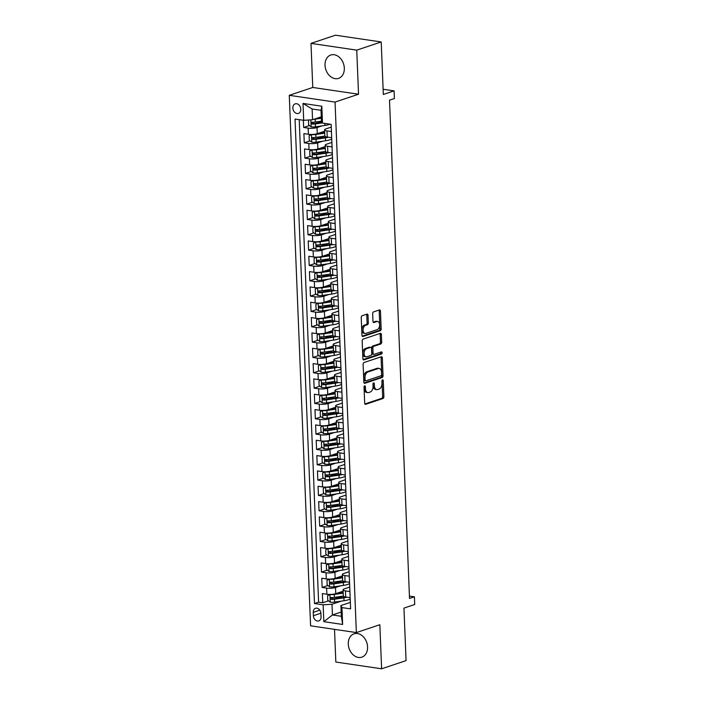<?xml version="1.0" encoding="UTF-8"?>
<svg xmlns="http://www.w3.org/2000/svg" width="704" height="704" viewBox="0 0 704 704"><rect width="100%" height="100%" fill="white"/><g stroke="black" fill="none" stroke-linecap="round" stroke-linejoin="round"><path stroke-width="1.06" d="M364.663 385.845A1.082 0.66 98.4 0 0 364.038 387.121L364.681 403.11A1.549 0.942 98.4 0 0 365.411 404.325A1.549 0.942 98.4 0 0 365.702 404.298L382.985 398.508A1.549 0.942 98.4 0 0 383.882 396.686L383.24 380.697A1.082 0.66 98.4 0 0 381.894 381.146L381.982 383.214A4.954 3.027 98.4 0 1 379.104 389.057L377.661 389.541A4.954 3.027 98.4 0 1 376.746 389.629A4.954 3.027 98.4 0 1 374.396 385.757L374.308 383.68A1.082 0.66 98.4 0 0 372.97 384.138L373.05 386.206A4.954 3.027 98.4 0 1 370.172 392.049L368.729 392.533A4.954 3.027 98.4 0 1 367.814 392.621A4.954 3.027 98.4 0 1 365.464 388.74L365.385 386.672A1.082 0.66 98.4 0 0 364.663 385.845M325.028 65.27A12.311 9.319 -108.5 0 0 338.58 78.373A12.311 9.319 -108.5 0 0 344.326 68.121A12.311 9.319 -108.5 0 0 330.766 55.018A12.311 9.319 -108.5 0 0 325.028 65.27M348.278 644.063A12.311 9.319 -108.5 0 0 361.83 657.166A12.311 9.319 -108.5 0 0 367.576 646.914A12.311 9.319 -108.5 0 0 354.015 633.811A12.311 9.319 -108.5 0 0 348.278 644.063M292.864 108.046A5.051 3.819 -108.5 0 0 298.426 113.423A5.051 3.819 -108.5 0 0 300.784 109.217A5.051 3.819 -108.5 0 0 295.222 103.84A5.051 3.819 -108.5 0 0 292.864 108.046M368.016 315.286A1.549 0.942 98.4 0 0 367.277 314.081A1.549 0.942 98.4 0 0 366.995 314.107L362.138 315.726A1.549 0.942 98.4 0 0 361.24 317.557L361.953 335.315A1.549 0.942 98.4 0 0 362.692 336.53A1.549 0.942 98.4 0 0 362.974 336.494L380.257 330.713A1.549 0.942 98.4 0 0 381.163 328.882L380.45 311.124A1.549 0.942 98.4 0 0 379.711 309.918A1.549 0.942 98.4 0 0 379.43 309.945L373.569 311.907A1.549 0.942 98.4 0 0 372.671 313.729L372.97 321.332A1.549 0.942 98.4 0 0 373.71 322.546A1.549 0.942 98.4 0 0 373.991 322.511L376.895 321.543A4.145 2.526 98.4 0 1 377.67 321.473A4.145 2.526 98.4 0 1 379.623 325.318A4.145 2.526 98.4 0 1 377.221 329.595L365.842 333.406A4.145 2.526 98.4 0 1 365.077 333.476A4.145 2.526 98.4 0 1 363.114 329.622A4.145 2.526 98.4 0 1 365.517 325.354L367.418 324.72A1.549 0.942 98.4 0 0 368.315 322.89L368.016 315.286L366.775 315.11A1.549 0.942 98.4 0 0 366.538 314.257M334.523 629.358L335.834 662.042L381.612 668.8L406.067 660.616L403.955 608.098L414.718 604.498L414.41 596.834L409.517 598.47L389.506 100.17L394.398 98.534L394.09 90.869L383.117 89.25M356.761 50.142L310.992 43.384L312.761 87.463L358.53 94.222L356.761 50.142L381.216 41.958L383.328 94.468L394.09 90.869M358.53 94.222L335.051 102.08L356.365 632.579L310.587 625.821L289.282 95.322L335.051 102.08M381.612 668.8L379.843 624.721L356.365 632.579M364.021 362.534A1.549 0.942 98.4 0 0 363.123 364.364L363.836 382.122A1.549 0.942 98.4 0 0 364.566 383.328A1.549 0.942 98.4 0 0 364.857 383.302L382.14 377.52A1.549 0.942 98.4 0 0 383.038 375.69L382.325 357.931A1.549 0.942 98.4 0 0 381.594 356.726A1.549 0.942 98.4 0 0 381.304 356.752L364.021 362.534M362.894 358.714L362.182 340.956A1.549 0.942 98.4 0 1 363.079 339.134L380.362 333.344A1.549 0.942 98.4 0 1 380.653 333.318A1.549 0.942 98.4 0 1 381.383 334.532L381.691 342.126A1.549 0.942 98.4 0 1 380.794 343.957L373.78 346.306A1.549 0.942 98.4 0 0 372.882 348.128L373.085 353.17A1.549 0.942 98.4 0 0 373.815 354.385A1.549 0.942 98.4 0 0 374.106 354.358L381.401 351.912A1.082 0.66 98.4 0 1 381.489 354.015L363.915 359.902A1.549 0.942 98.4 0 1 363.625 359.929A1.549 0.942 98.4 0 1 362.894 358.714M310.992 43.384L335.447 35.2L381.216 41.958M303.362 120.261L303.653 127.468L309.417 125.541M321.658 121.44L316.254 123.253M322.142 125.849L317.029 127.556A6.31 1.478 177.7 0 1 308.167 128.137L308.414 134.27L303.899 133.602L304.269 142.806L310.033 140.87M323.91 136.233L316.87 138.582M322.749 141.178L317.645 142.886A6.31 1.478 177.7 0 1 308.783 143.466L309.03 149.6L304.515 148.94L304.885 158.136L310.649 156.209M324.526 151.562L317.486 153.921M323.365 156.517L318.261 158.224A6.31 1.478 177.7 0 1 309.399 158.805L309.646 164.938L305.131 164.27L305.501 173.466L311.265 171.538M325.142 166.892L318.102 169.25M323.981 171.846L318.877 173.554A6.31 1.478 177.7 0 1 310.015 174.134L310.262 180.268L305.747 179.599L306.117 188.804L311.881 186.868M325.758 182.222L318.718 184.58M324.597 187.176L319.493 188.883A6.31 1.478 177.7 0 1 310.631 189.464L310.878 195.598L306.363 194.929L306.733 204.134L312.497 202.206M326.374 197.56L319.334 199.918M325.213 202.506L320.109 204.222A6.31 1.478 177.7 0 1 311.247 204.802L311.494 210.927L306.979 210.267L307.349 219.463L313.113 217.536M326.99 212.89L319.942 215.248M325.829 217.844L320.725 219.551A6.31 1.478 177.7 0 1 311.863 220.132L312.11 226.266L307.595 225.597L307.965 234.793L313.729 232.866M327.606 228.219L320.558 230.578M326.445 233.174L321.341 234.881A6.31 1.478 177.7 0 1 312.479 235.462L312.726 241.595L308.211 240.926L308.581 250.131L314.345 248.195M328.222 243.558L321.174 245.916M327.061 248.503L321.957 250.219A6.31 1.478 177.7 0 1 313.095 250.791L313.342 256.925L308.827 256.265L309.197 265.461L314.961 263.534M328.838 258.887L321.79 261.246M327.677 263.842L322.573 265.549A6.31 1.478 177.7 0 1 313.711 266.13L313.958 272.263L309.443 271.594L309.813 280.79L315.577 278.863M329.454 274.217L322.406 276.575M328.293 279.171L323.189 280.878A6.31 1.478 177.7 0 1 314.327 281.459L314.574 287.593L310.059 286.924L310.429 296.129L316.193 294.193M330.07 289.555L323.022 291.905M328.909 294.501L323.805 296.217A6.31 1.478 177.7 0 1 314.943 296.789L315.19 302.922L310.675 302.262L311.045 311.458L316.809 309.531M330.686 304.885L323.638 307.243M329.525 309.839L324.421 311.546A6.31 1.478 177.7 0 1 315.559 312.127L315.806 318.261L311.291 317.592L311.661 326.788L317.425 324.861M331.302 320.214L324.254 322.573M330.141 325.169L325.037 326.876A6.31 1.478 177.7 0 1 316.175 327.457L316.422 333.59L311.907 332.922L312.277 342.126L318.041 340.19M331.918 335.553L324.87 337.902M330.757 340.498L325.653 342.206A6.31 1.478 177.7 0 1 316.791 342.786L317.038 348.92L312.523 348.26L312.893 357.456L318.657 355.529M332.534 350.882L325.486 353.241M331.373 355.837L326.269 357.544A6.31 1.478 177.7 0 1 317.407 358.125L317.654 364.258L313.139 363.59L313.509 372.786L319.273 370.858M333.15 366.212L326.102 368.57M331.989 371.166L326.885 372.874A6.31 1.478 177.7 0 1 318.023 373.454L318.27 379.588L313.755 378.919L314.125 388.124L319.889 386.188M333.766 381.542L326.718 383.9M332.605 386.496L327.501 388.203A6.31 1.478 177.7 0 1 318.639 388.784L318.886 394.918L314.371 394.249L314.732 403.454L320.505 401.526M334.382 396.88L327.334 399.238M333.221 401.826L328.117 403.542A6.31 1.478 177.7 0 1 319.255 404.122L319.502 410.247L314.978 409.587L315.348 418.783L321.121 416.856M334.998 412.21L327.95 414.568M333.837 417.164L328.733 418.871A6.31 1.478 177.7 0 1 319.871 419.452L320.118 425.586L315.594 424.917L315.964 434.113L321.737 432.186M335.606 427.539L328.566 429.898M334.453 432.494L329.349 434.201A6.31 1.478 177.7 0 1 320.487 434.782L320.734 440.915L316.21 440.246L316.58 449.451L322.353 447.515M336.222 442.878L329.182 445.236M335.069 447.823L329.965 449.539A6.31 1.478 177.7 0 1 321.103 450.111L321.35 456.245L316.826 455.585L317.196 464.781L322.969 462.854M336.838 458.207L329.798 460.566M335.685 463.162L330.581 464.869A6.31 1.478 177.7 0 1 321.719 465.45L321.966 471.583L317.442 470.914L317.812 480.11L323.585 478.183M337.454 473.537L330.414 475.895M336.301 478.491L331.197 480.198A6.31 1.478 177.7 0 1 322.335 480.779L322.582 486.913L318.058 486.244L318.428 495.449L324.201 493.513M338.07 488.875L331.03 491.225M336.917 493.821L331.813 495.537A6.31 1.478 177.7 0 1 322.942 496.109L323.189 502.242L318.674 501.582L319.044 510.778L324.817 508.851M338.686 504.205L331.646 506.563M337.533 509.159L332.42 510.866A6.31 1.478 177.7 0 1 323.558 511.447L323.805 517.581L319.29 516.912L319.66 526.108L325.433 524.181M339.302 519.534L332.262 521.893M338.149 524.489L333.036 526.196A6.31 1.478 177.7 0 1 324.174 526.777L324.421 532.91L319.906 532.242L320.276 541.446L326.049 539.51M339.918 534.873L332.878 537.222M338.765 539.818L333.652 541.526A6.31 1.478 177.7 0 1 324.79 542.106L325.037 548.24L320.522 547.58L320.892 556.776L326.656 554.849M340.534 550.202L333.494 552.561M339.381 555.157L334.268 556.864A6.31 1.478 177.7 0 1 325.406 557.445L325.653 563.578L321.138 562.91L321.508 572.106L327.272 570.178M341.15 565.532L334.11 567.89M339.997 570.486L334.884 572.194A6.31 1.478 177.7 0 1 326.022 572.774L326.269 578.908L321.754 578.239L322.124 587.444L326.638 588.104A6.31 1.478 -2.3 0 0 335.5 587.523L340.613 585.816M341.766 580.862L334.726 583.22M327.888 585.508L322.124 587.444M308.414 134.27A6.31 1.478 -2.3 0 0 317.275 133.69L324.632 131.226M309.03 149.6A6.31 1.478 -2.3 0 0 317.891 149.019L325.248 146.564M309.646 164.938A6.31 1.478 -2.3 0 0 318.507 164.358L325.864 161.894M310.262 180.268A6.31 1.478 -2.3 0 0 319.123 179.687L326.48 177.223M310.878 195.598A6.31 1.478 -2.3 0 0 319.739 195.017L327.096 192.562M311.494 210.927A6.31 1.478 -2.3 0 0 320.355 210.355L327.712 207.891M312.11 226.266A6.31 1.478 -2.3 0 0 320.971 225.685L328.328 223.221M312.726 241.595A6.31 1.478 -2.3 0 0 321.587 241.014L328.944 238.55M313.342 256.925A6.31 1.478 -2.3 0 0 322.203 256.353L329.56 253.889M313.958 272.263A6.31 1.478 -2.3 0 0 322.819 271.682L330.176 269.218M314.574 287.593A6.31 1.478 -2.3 0 0 323.435 287.012L330.792 284.548M315.19 302.922A6.31 1.478 -2.3 0 0 324.051 302.342L331.408 299.886M315.806 318.261A6.31 1.478 -2.3 0 0 324.667 317.68L332.024 315.216M316.422 333.59A6.31 1.478 -2.3 0 0 325.283 333.01L332.64 330.546M317.038 348.92A6.31 1.478 -2.3 0 0 325.899 348.339L333.256 345.884M317.654 364.258A6.31 1.478 -2.3 0 0 326.515 363.678L333.872 361.214M318.27 379.588A6.31 1.478 -2.3 0 0 327.131 379.007L334.488 376.543M318.886 394.918A6.31 1.478 -2.3 0 0 327.747 394.337L335.104 391.882M319.502 410.247A6.31 1.478 -2.3 0 0 328.363 409.675L335.72 407.211M320.118 425.586A6.31 1.478 -2.3 0 0 328.979 425.005L336.336 422.541M320.734 440.915A6.31 1.478 -2.3 0 0 329.595 440.334L336.952 437.87M321.35 456.245A6.31 1.478 -2.3 0 0 330.211 455.673L337.568 453.209M321.966 471.583A6.31 1.478 -2.3 0 0 330.827 471.002L338.175 468.538M322.582 486.913A6.31 1.478 -2.3 0 0 331.443 486.332L338.791 483.868M323.189 502.242A6.31 1.478 -2.3 0 0 332.05 501.662L339.407 499.206M323.805 517.581A6.31 1.478 -2.3 0 0 332.666 517L340.023 514.536M324.421 532.91A6.31 1.478 -2.3 0 0 333.282 532.33L340.639 529.866M325.037 548.24A6.31 1.478 -2.3 0 0 333.898 547.659L341.255 545.204M325.653 563.578A6.31 1.478 -2.3 0 0 334.514 562.998L341.871 560.534M326.269 578.908A6.31 1.478 -2.3 0 0 335.13 578.327L342.487 575.863M321.05 616.854L320.91 613.474A4.893 3.705 -108.5 0 0 315.524 608.274A4.893 3.705 -108.5 0 0 313.245 612.348L313.377 615.718A4.893 3.705 -108.5 0 0 318.771 620.919A4.893 3.705 -108.5 0 0 321.05 616.854M303.688 120.314L303.01 103.444L321.816 106.225L322.494 123.086L321.455 121.044L321.024 110.317L312.118 108.997L312.55 119.733L303.688 120.314L295.029 119.038L314.486 603.539L323.145 604.815L332.006 604.234L341.229 601.146M322.494 123.086L331.153 124.37L350.61 608.863L341.95 607.587L342.628 624.457L323.822 621.676L323.145 604.815M331.267 127.09L325.934 128.876A6.31 1.478 177.7 0 0 324.579 129.853L324.826 135.986A6.31 1.478 -2.3 0 0 327.219 137.042L331.69 137.702M331.883 142.419L326.55 144.206A6.31 1.478 177.7 0 0 325.195 145.191L325.442 151.325A6.31 1.478 -2.3 0 0 327.835 152.381L332.306 153.041M332.49 157.758L327.166 159.535A6.31 1.478 177.7 0 0 325.811 160.521L326.058 166.654A6.31 1.478 -2.3 0 0 328.451 167.71L332.922 168.37M333.106 173.087L327.782 174.865A6.31 1.478 177.7 0 0 326.427 175.85L326.674 181.984A6.31 1.478 -2.3 0 0 329.067 183.04L333.538 183.7M333.722 188.417L328.398 190.203A6.31 1.478 177.7 0 0 327.043 191.189L327.29 197.322A6.31 1.478 -2.3 0 0 329.683 198.378L334.154 199.038M334.338 203.755L329.014 205.533A6.31 1.478 177.7 0 0 327.659 206.518L327.906 212.652A6.31 1.478 -2.3 0 0 330.299 213.708L334.77 214.368M334.954 219.085L329.63 220.862A6.31 1.478 177.7 0 0 328.275 221.848L328.522 227.982A6.31 1.478 -2.3 0 0 330.915 229.038L335.386 229.698M335.57 234.414L330.246 236.201A6.31 1.478 177.7 0 0 328.891 237.186L329.138 243.311A6.31 1.478 -2.3 0 0 331.531 244.367L336.002 245.027M336.186 249.744L330.862 251.53A6.31 1.478 177.7 0 0 329.507 252.516L329.754 258.65A6.31 1.478 -2.3 0 0 332.147 259.706L336.618 260.366M336.802 265.082L331.478 266.86A6.31 1.478 177.7 0 0 330.123 267.846L330.361 273.979A6.31 1.478 -2.3 0 0 332.763 275.035L337.234 275.695M337.418 280.412L332.094 282.198A6.31 1.478 177.7 0 0 330.73 283.175L330.977 289.309A6.31 1.478 -2.3 0 0 333.379 290.365L337.85 291.025M338.034 295.742L332.71 297.528A6.31 1.478 177.7 0 0 331.346 298.514L331.593 304.647A6.31 1.478 -2.3 0 0 333.995 305.703L338.466 306.363M338.65 311.08L333.326 312.858A6.31 1.478 177.7 0 0 331.962 313.843L332.209 319.977A6.31 1.478 -2.3 0 0 334.611 321.033L339.082 321.693M339.266 326.41L333.942 328.196A6.31 1.478 177.7 0 0 332.578 329.173L332.825 335.306A6.31 1.478 -2.3 0 0 335.227 336.362L339.698 337.022M339.882 341.739L334.558 343.526A6.31 1.478 177.7 0 0 333.194 344.511L333.441 350.645A6.31 1.478 -2.3 0 0 335.843 351.701L340.314 352.361M340.498 357.078L335.174 358.855A6.31 1.478 177.7 0 0 333.81 359.841L334.057 365.974A6.31 1.478 -2.3 0 0 336.459 367.03L340.93 367.69M341.114 372.407L335.79 374.185A6.31 1.478 177.7 0 0 334.426 375.17L334.673 381.304A6.31 1.478 -2.3 0 0 337.075 382.36L341.546 383.02M341.73 387.737L336.406 389.523A6.31 1.478 177.7 0 0 335.042 390.509L335.289 396.642A6.31 1.478 -2.3 0 0 337.691 397.698L342.162 398.358M342.346 403.075L337.022 404.853A6.31 1.478 177.7 0 0 335.658 405.838L335.905 411.972A6.31 1.478 -2.3 0 0 338.307 413.028L342.778 413.688M342.962 418.405L337.638 420.182A6.31 1.478 177.7 0 0 336.274 421.168L336.521 427.302A6.31 1.478 -2.3 0 0 338.914 428.358L343.394 429.018M343.578 433.734L338.254 435.521A6.31 1.478 177.7 0 0 336.89 436.506L337.137 442.631A6.31 1.478 -2.3 0 0 339.53 443.687L344.01 444.347M344.194 449.064L338.87 450.85A6.31 1.478 177.7 0 0 337.506 451.836L337.753 457.97A6.31 1.478 -2.3 0 0 340.146 459.026L344.626 459.686M344.81 464.402L339.486 466.18A6.31 1.478 177.7 0 0 338.122 467.166L338.369 473.299A6.31 1.478 -2.3 0 0 340.762 474.355L345.242 475.015M345.426 479.732L340.102 481.518A6.31 1.478 177.7 0 0 338.738 482.495L338.985 488.629A6.31 1.478 -2.3 0 0 341.378 489.685L345.849 490.345M346.042 495.062L340.718 496.848A6.31 1.478 177.7 0 0 339.354 497.834L339.601 503.967A6.31 1.478 -2.3 0 0 341.994 505.023L346.465 505.683M346.658 510.4L341.334 512.178A6.31 1.478 177.7 0 0 339.97 513.163L340.217 519.297A6.31 1.478 -2.3 0 0 342.61 520.353L347.081 521.013M347.274 525.73L341.95 527.516A6.31 1.478 177.7 0 0 340.586 528.493L340.833 534.626A6.31 1.478 -2.3 0 0 343.226 535.682L347.697 536.342M347.89 541.059L342.566 542.846A6.31 1.478 177.7 0 0 341.202 543.831L341.449 549.965A6.31 1.478 -2.3 0 0 343.842 551.021L348.313 551.681M348.506 556.398L343.182 558.175A6.31 1.478 177.7 0 0 341.818 559.161L342.065 565.294A6.31 1.478 -2.3 0 0 344.458 566.35L348.929 567.01M349.122 571.727L343.798 573.505A6.31 1.478 177.7 0 0 342.434 574.49L342.681 580.624A6.31 1.478 -2.3 0 0 345.074 581.68L349.545 582.34M299.218 119.654L318.595 602.158L322.74 602.774L322.37 593.569L326.885 594.238A6.31 1.478 -2.3 0 0 335.746 593.657L343.103 591.202M349.738 587.057L344.414 588.843A6.31 1.478 -2.3 0 0 343.05 589.829A6.31 1.478 -2.3 0 0 345.444 590.885L349.914 591.545M343.05 589.829L343.297 595.962A6.31 1.478 -2.3 0 0 345.69 597.018L350.161 597.678M331.443 131.569L326.973 130.909A6.31 1.478 177.7 0 1 324.579 129.853M332.059 146.907L327.589 146.247A6.31 1.478 177.7 0 1 325.195 145.191M332.675 162.237L328.205 161.577A6.31 1.478 177.7 0 1 325.811 160.521M333.291 177.566L328.821 176.906A6.31 1.478 177.7 0 1 326.427 175.85M333.907 192.905L329.437 192.245A6.31 1.478 177.7 0 1 327.043 191.189M334.523 208.234L330.053 207.574A6.31 1.478 177.7 0 1 327.659 206.518M335.139 223.564L330.669 222.904A6.31 1.478 177.7 0 1 328.275 221.848M335.755 238.902L331.285 238.242A6.31 1.478 177.7 0 1 328.891 237.186M336.371 254.232L331.901 253.572A6.31 1.478 177.7 0 1 329.507 252.516M336.987 269.562L332.517 268.902A6.31 1.478 177.7 0 1 330.123 267.846M337.603 284.891L333.133 284.231A6.31 1.478 177.7 0 1 330.73 283.175M338.219 300.23L333.749 299.57A6.31 1.478 177.7 0 1 331.346 298.514M338.835 315.559L334.365 314.899A6.31 1.478 177.7 0 1 331.962 313.843M339.451 330.889L334.981 330.229A6.31 1.478 177.7 0 1 332.578 329.173M340.067 346.227L335.597 345.567A6.31 1.478 177.7 0 1 333.194 344.511M340.683 361.557L336.213 360.897A6.31 1.478 177.7 0 1 333.81 359.841M341.299 376.886L336.829 376.226A6.31 1.478 177.7 0 1 334.426 375.17M341.915 392.225L337.445 391.565A6.31 1.478 177.7 0 1 335.042 390.509M342.531 407.554L338.061 406.894A6.31 1.478 177.7 0 1 335.658 405.838M343.147 422.884L338.668 422.224A6.31 1.478 177.7 0 1 336.274 421.168M343.763 438.222L339.284 437.562A6.31 1.478 177.7 0 1 336.89 436.506M344.379 453.552L339.9 452.892A6.31 1.478 177.7 0 1 337.506 451.836M344.995 468.882L340.516 468.222A6.31 1.478 177.7 0 1 338.122 467.166M345.611 484.211L341.132 483.551A6.31 1.478 177.7 0 1 338.738 482.495M346.218 499.55L341.748 498.89A6.31 1.478 177.7 0 1 339.354 497.834M346.834 514.879L342.364 514.219A6.31 1.478 177.7 0 1 339.97 513.163M347.45 530.209L342.98 529.549A6.31 1.478 177.7 0 1 340.586 528.493M348.066 545.547L343.596 544.887A6.31 1.478 177.7 0 1 341.202 543.831M348.682 560.877L344.212 560.217A6.31 1.478 177.7 0 1 341.818 559.161M349.298 576.206L344.828 575.546A6.31 1.478 177.7 0 1 342.434 574.49M326.022 572.774L321.508 572.106M325.406 557.445L320.892 556.776M324.79 542.106L320.276 541.446M324.174 526.777L319.66 526.108M323.558 511.447L319.044 510.778M322.942 496.109L318.428 495.449M322.335 480.779L317.812 480.11M321.719 465.45L317.196 464.781M321.103 450.111L316.58 449.451M320.487 434.782L315.964 434.113M319.871 419.452L315.348 418.783M319.255 404.122L314.732 403.454M318.639 388.784L314.125 388.124M318.023 373.454L313.509 372.786M317.407 358.125L312.893 357.456M316.791 342.786L312.277 342.126M316.175 327.457L311.661 326.788M315.559 312.127L311.045 311.458M314.943 296.789L310.429 296.129M314.327 281.459L309.813 280.79M313.711 266.13L309.197 265.461M313.095 250.791L308.581 250.131M312.479 235.462L307.965 234.793M311.863 220.132L307.349 219.463M311.247 204.802L306.733 204.134M310.631 189.464L306.117 188.804M310.015 174.134L305.501 173.466M309.399 158.805L304.885 158.136M308.783 143.466L304.269 142.806M308.167 128.137L303.653 127.468M312.55 119.733L321.288 116.811M332.006 604.234L332.438 614.97L341.352 616.282L340.921 605.546L341.95 607.587M341.176 612.04L332.438 614.97L323.822 621.676M350.354 602.395L340.921 605.546M312.761 87.463L289.282 95.322M414.41 596.834L409.429 596.094M342.382 596.2L335.342 598.558M328.504 600.846L322.74 602.774M318.595 602.158L314.486 603.539M341.352 616.282L342.628 624.457M303.01 103.444L312.118 108.997M321.816 106.225L321.024 110.317M364.144 386.452A1.082 0.66 98.4 0 1 364.144 386.487L364.223 388.564A4.954 3.027 98.4 0 0 366.573 392.436L367.814 392.621M376.746 389.629L375.505 389.444A4.954 3.027 98.4 0 1 373.155 385.572L373.076 383.504A1.082 0.66 98.4 0 0 373.076 383.469M364.91 403.964L381.744 398.332A1.549 0.942 98.4 0 0 382.642 396.502L382.008 380.512A1.082 0.66 98.4 0 0 381.999 380.477M364.074 382.967L380.899 377.335A1.549 0.942 98.4 0 0 381.806 375.505L381.093 357.746A1.549 0.942 98.4 0 0 380.855 356.902M365.112 380.01A1.082 0.66 98.4 0 0 365.825 380.846L380.996 375.76A1.082 0.66 98.4 0 0 381.63 374.484L381.542 372.302A4.954 3.027 98.4 0 0 379.192 368.43A4.954 3.027 98.4 0 0 378.277 368.518L367.902 371.985A4.954 3.027 98.4 0 0 365.024 377.828L365.112 380.01L363.88 379.834A1.082 0.66 98.4 0 0 364.593 380.662M379.192 368.43L377.951 368.245A4.954 3.027 98.4 0 0 377.036 368.333L378.277 368.518M363.88 379.834L363.792 377.652A4.954 3.027 98.4 0 1 366.67 371.809L377.036 368.333M373.815 354.385L372.583 354.2A1.549 0.942 98.4 0 1 371.844 352.986L371.642 347.943A1.549 0.942 98.4 0 1 372.548 346.122L379.553 343.772A1.549 0.942 98.4 0 0 380.45 341.95L380.151 334.347A1.549 0.942 98.4 0 0 379.914 333.494M363.132 359.568L380.248 353.839A1.082 0.66 98.4 0 0 380.794 352.114M366.511 348.735A4.145 2.526 98.4 0 0 364.109 353.012A4.145 2.526 98.4 0 0 366.062 356.866A4.145 2.526 98.4 0 0 366.828 356.787L370.841 355.45A1.549 0.942 98.4 0 0 371.738 353.619L371.536 348.577A1.549 0.942 98.4 0 0 370.806 347.371A1.549 0.942 98.4 0 0 370.515 347.398L366.511 348.735L365.27 348.559A4.145 2.526 98.4 0 0 362.868 352.827A4.145 2.526 98.4 0 0 364.83 356.682L366.062 356.866M369.838 347.292A1.549 0.942 98.4 0 0 369.565 347.186A1.549 0.942 98.4 0 0 369.283 347.213L370.515 347.398M365.27 348.559L369.283 347.213M365.077 333.476L363.836 333.291A4.145 2.526 98.4 0 1 361.882 329.446A4.145 2.526 98.4 0 1 364.285 325.169L366.177 324.535A1.549 0.942 98.4 0 0 367.083 322.705L366.775 315.11M377.67 321.473L376.429 321.288A4.145 2.526 98.4 0 0 375.663 321.358L376.895 321.543M373.208 322.186L375.663 321.358M362.19 336.16L379.025 330.528A1.549 0.942 98.4 0 0 379.922 328.706L379.21 310.948A1.549 0.942 98.4 0 0 378.972 310.094M330.255 594.422L327.58 595.681L327.765 600.283L330.299 602.184A4.18 0.977 -2.3 0 0 334.594 602.122L344.036 600.732A12.074 2.825 -2.3 0 0 350.214 598.946M329.991 594.519A4.18 0.977 -2.3 0 0 334.286 594.458L343.182 593.146M335.421 593.762L342.866 592.662A10.023 2.35 -2.3 0 0 343.165 592.618M343.314 596.059L334.4 597.37A4.18 0.977 177.7 0 1 331.153 597.529C330.062 598.048 330.088 598.664 331.232 599.368A4.18 0.977 -2.3 0 0 334.479 599.21L343.922 597.819A12.074 2.825 -2.3 0 0 347.037 597.212M345.409 596.966A10.023 2.35 177.7 0 1 343.059 597.423L333.608 598.814A2.13 0.502 177.7 0 1 332.64 598.893L331.619 597.995M329.639 579.093L326.964 580.351L327.149 584.954L329.683 586.846A4.18 0.977 -2.3 0 0 333.978 586.793L343.42 585.402A12.074 2.825 -2.3 0 0 349.598 583.616M329.375 579.181A4.18 0.977 -2.3 0 0 333.67 579.128L342.566 577.817M334.805 578.433L342.25 577.333A10.023 2.35 -2.3 0 0 342.549 577.289M342.698 580.73L333.784 582.041A4.18 0.977 177.7 0 1 330.537 582.19C329.446 582.718 329.472 583.334 330.616 584.03A4.18 0.977 -2.3 0 0 333.863 583.88L343.306 582.49A12.074 2.825 -2.3 0 0 346.421 581.882M344.793 581.636A10.023 2.35 177.7 0 1 342.443 582.085L332.992 583.475A2.13 0.502 177.7 0 1 332.024 583.563L331.003 582.666M329.023 563.763L326.348 565.022L326.533 569.615L329.067 571.516A4.18 0.977 -2.3 0 0 333.362 571.463L342.804 570.073A12.074 2.825 -2.3 0 0 348.982 568.278M328.759 563.851A4.18 0.977 -2.3 0 0 333.054 563.798L341.95 562.487M334.189 563.094L341.634 562.003A10.023 2.35 -2.3 0 0 341.933 561.959M342.082 565.4L333.168 566.711A4.18 0.977 177.7 0 1 329.921 566.861C328.838 567.389 328.856 567.996 330 568.7A4.18 0.977 -2.3 0 0 333.247 568.55L342.69 567.16A12.074 2.825 -2.3 0 0 345.805 566.544M344.177 566.306A10.023 2.35 177.7 0 1 341.827 566.755L332.376 568.146A2.13 0.502 177.7 0 1 331.408 568.225L330.387 567.336M328.407 548.425L325.732 549.683L325.917 554.286L328.451 556.186A4.18 0.977 -2.3 0 0 332.746 556.134L342.188 554.734A12.074 2.825 -2.3 0 0 348.366 552.948M328.143 548.522A4.18 0.977 -2.3 0 0 332.438 548.46L341.334 547.149M333.573 547.765L341.018 546.674A10.023 2.35 -2.3 0 0 341.317 546.621M341.466 550.062L332.552 551.373A4.18 0.977 177.7 0 1 329.305 551.531C328.222 552.05 328.24 552.666 329.384 553.37A4.18 0.977 -2.3 0 0 332.631 553.221L342.074 551.822A12.074 2.825 -2.3 0 0 345.189 551.214M343.561 550.977A10.023 2.35 177.7 0 1 341.211 551.426L331.76 552.816A2.13 0.502 177.7 0 1 330.792 552.895L329.771 551.998M327.791 533.095L325.116 534.354L325.301 538.956L327.835 540.848A4.18 0.977 -2.3 0 0 332.13 540.795L341.572 539.405A12.074 2.825 -2.3 0 0 347.75 537.618M327.527 533.183A4.18 0.977 -2.3 0 0 331.822 533.13L340.718 531.819M332.957 532.435L340.402 531.335A10.023 2.35 -2.3 0 0 340.701 531.291M340.85 534.732L331.936 536.043A4.18 0.977 177.7 0 1 328.689 536.193C327.606 536.721 327.624 537.337 328.768 538.032A4.18 0.977 -2.3 0 0 332.015 537.882L341.458 536.492A12.074 2.825 -2.3 0 0 344.573 535.885M342.945 535.638A10.023 2.35 177.7 0 1 340.595 536.087L331.144 537.478A2.13 0.502 177.7 0 1 330.176 537.566L329.155 536.668M327.184 517.766L324.5 519.024L324.685 523.618L327.219 525.518A4.18 0.977 -2.3 0 0 331.514 525.466L340.956 524.075A12.074 2.825 -2.3 0 0 347.134 522.28M326.911 517.854A4.18 0.977 -2.3 0 0 331.206 517.801L340.102 516.49M332.341 517.097L339.786 516.006A10.023 2.35 -2.3 0 0 340.085 515.962M340.234 519.402L331.32 520.714A4.18 0.977 177.7 0 1 328.073 520.863C326.99 521.391 327.008 521.998 328.152 522.702A4.18 0.977 -2.3 0 0 331.399 522.553L340.842 521.162A12.074 2.825 -2.3 0 0 343.957 520.555M342.338 520.309A10.023 2.35 177.7 0 1 339.979 520.758L330.528 522.148A2.13 0.502 177.7 0 1 329.56 522.236L328.539 521.338M326.568 502.427L323.884 503.686L324.069 508.288L326.603 510.189A4.18 0.977 -2.3 0 0 330.898 510.136L340.34 508.746A12.074 2.825 -2.3 0 0 346.518 506.95M326.295 502.524A4.18 0.977 -2.3 0 0 330.59 502.462L339.486 501.16M331.725 501.767L339.17 500.676A10.023 2.35 -2.3 0 0 339.469 500.623M339.618 504.064L330.704 505.384A4.18 0.977 177.7 0 1 327.457 505.534C326.374 506.053 326.392 506.669 327.536 507.373A4.18 0.977 -2.3 0 0 330.783 507.223L340.226 505.833A12.074 2.825 -2.3 0 0 343.341 505.217M341.722 504.979A10.023 2.35 177.7 0 1 339.363 505.428L329.912 506.818A2.13 0.502 177.7 0 1 328.944 506.898L327.923 506M325.952 487.098L323.268 488.356L323.453 492.958L325.987 494.859A4.18 0.977 -2.3 0 0 330.282 494.798L339.724 493.407A12.074 2.825 -2.3 0 0 345.902 491.621M325.679 487.186A4.18 0.977 -2.3 0 0 329.974 487.133L338.87 485.822M331.109 486.438L338.554 485.338A10.023 2.35 -2.3 0 0 338.853 485.294M339.002 488.734L330.088 490.046A4.18 0.977 177.7 0 1 326.841 490.195C325.758 490.723 325.776 491.339 326.92 492.034A4.18 0.977 -2.3 0 0 330.167 491.885L339.61 490.494A12.074 2.825 -2.3 0 0 342.725 489.887M341.106 489.641A10.023 2.35 177.7 0 1 338.747 490.09L329.296 491.48A2.13 0.502 177.7 0 1 328.328 491.568L327.307 490.67M325.336 471.768L322.652 473.026L322.837 477.629L325.371 479.521A4.18 0.977 -2.3 0 0 329.666 479.468L339.108 478.078A12.074 2.825 -2.3 0 0 345.286 476.282M325.063 471.856A4.18 0.977 -2.3 0 0 329.358 471.803L338.254 470.492M330.493 471.108L337.938 470.008A10.023 2.35 -2.3 0 0 338.237 469.964M338.386 473.405L329.472 474.716A4.18 0.977 177.7 0 1 326.225 474.866C325.142 475.394 325.16 476.001 326.304 476.705A4.18 0.977 -2.3 0 0 329.551 476.555L338.994 475.165A12.074 2.825 -2.3 0 0 342.109 474.558M340.49 474.311A10.023 2.35 177.7 0 1 338.131 474.76L328.68 476.15A2.13 0.502 177.7 0 1 327.712 476.238L326.691 475.341M324.72 456.438L322.036 457.697L322.221 462.29L324.755 464.191A4.18 0.977 -2.3 0 0 329.05 464.138L338.492 462.748A12.074 2.825 -2.3 0 0 344.67 460.953M324.447 456.526A4.18 0.977 -2.3 0 0 328.742 456.474L337.638 455.162M329.877 455.77L337.322 454.678A10.023 2.35 -2.3 0 0 337.621 454.626M337.77 458.066L328.856 459.386A4.18 0.977 177.7 0 1 325.609 459.536C324.526 460.055 324.544 460.671 325.688 461.375A4.18 0.977 -2.3 0 0 328.935 461.226L338.378 459.835A12.074 2.825 -2.3 0 0 341.493 459.219M339.874 458.982A10.023 2.35 177.7 0 1 337.515 459.43L328.064 460.821A2.13 0.502 177.7 0 1 327.096 460.9L326.075 460.002M324.104 441.1L321.42 442.358L321.605 446.961L324.139 448.862A4.18 0.977 -2.3 0 0 328.434 448.8L337.876 447.41A12.074 2.825 -2.3 0 0 344.054 445.623M323.831 441.188A4.18 0.977 -2.3 0 0 328.126 441.135L337.022 439.824M329.261 440.44L336.706 439.34A10.023 2.35 -2.3 0 0 337.005 439.296M337.154 442.737L328.24 444.048A4.18 0.977 177.7 0 1 324.993 444.198C323.91 444.726 323.928 445.342 325.072 446.046A4.18 0.977 -2.3 0 0 328.319 445.887L337.762 444.497A12.074 2.825 -2.3 0 0 340.877 443.89M339.258 443.643A10.023 2.35 177.7 0 1 336.899 444.092L327.448 445.491A2.13 0.502 177.7 0 1 326.48 445.57L325.459 444.673M323.488 425.77L320.804 427.029L320.989 431.631L323.523 433.523A4.18 0.977 -2.3 0 0 327.818 433.47L337.26 432.08A12.074 2.825 -2.3 0 0 343.438 430.294M323.215 425.858A4.18 0.977 -2.3 0 0 327.51 425.806L336.406 424.494M328.645 425.11L336.09 424.01A10.023 2.35 -2.3 0 0 336.389 423.966M336.538 427.407L327.624 428.718A4.18 0.977 177.7 0 1 324.377 428.868C323.294 429.396 323.321 430.012 324.456 430.707A4.18 0.977 -2.3 0 0 327.703 430.558L337.146 429.167A12.074 2.825 -2.3 0 0 340.261 428.56M338.642 428.314A10.023 2.35 177.7 0 1 336.283 428.762L326.832 430.153A2.13 0.502 177.7 0 1 325.864 430.241L324.843 429.343M322.872 410.441L320.188 411.699L320.373 416.293L322.907 418.194A4.18 0.977 -2.3 0 0 327.202 418.141L336.644 416.75A12.074 2.825 -2.3 0 0 342.822 414.955M322.599 410.529A4.18 0.977 -2.3 0 0 326.894 410.476L335.79 409.165M328.029 409.772L335.474 408.681A10.023 2.35 -2.3 0 0 335.773 408.637M335.931 412.069L327.008 413.389A4.18 0.977 177.7 0 1 323.761 413.538C322.678 414.066 322.705 414.674 323.84 415.378A4.18 0.977 -2.3 0 0 327.087 415.228L336.53 413.838A12.074 2.825 -2.3 0 0 339.645 413.222M338.026 412.984A10.023 2.35 177.7 0 1 335.667 413.433L326.216 414.823A2.13 0.502 177.7 0 1 325.248 414.902L324.227 414.014M322.256 395.102L319.572 396.361L319.757 400.963L322.291 402.864A4.18 0.977 -2.3 0 0 326.586 402.802L336.028 401.412A12.074 2.825 -2.3 0 0 342.206 399.626M321.983 395.199A4.18 0.977 -2.3 0 0 326.278 395.138L335.183 393.826M327.413 394.442L334.858 393.342A10.023 2.35 -2.3 0 0 335.157 393.298M335.315 396.739L326.392 398.05A4.18 0.977 177.7 0 1 323.145 398.209C322.062 398.728 322.089 399.344 323.224 400.048A4.18 0.977 -2.3 0 0 326.471 399.89L335.914 398.499A12.074 2.825 -2.3 0 0 339.029 397.892M337.41 397.646A10.023 2.35 177.7 0 1 335.051 398.103L325.6 399.494A2.13 0.502 177.7 0 1 324.632 399.573L323.611 398.675M321.64 379.773L318.956 381.031L319.141 385.634L321.675 387.526A4.18 0.977 -2.3 0 0 325.97 387.473L335.421 386.082A12.074 2.825 -2.3 0 0 341.59 384.296M321.367 379.861A4.18 0.977 -2.3 0 0 325.662 379.808L334.567 378.497M326.797 379.113L334.242 378.013A10.023 2.35 -2.3 0 0 334.541 377.969M334.699 381.41L325.776 382.721A4.18 0.977 177.7 0 1 322.529 382.87C321.446 383.398 321.473 384.014 322.608 384.71A4.18 0.977 -2.3 0 0 325.855 384.56L335.298 383.17A12.074 2.825 -2.3 0 0 338.413 382.562M336.794 382.316A10.023 2.35 177.7 0 1 334.435 382.765L324.984 384.155A2.13 0.502 177.7 0 1 324.016 384.243L322.995 383.346M321.024 364.443L318.34 365.702L318.525 370.295L321.059 372.196A4.18 0.977 -2.3 0 0 325.354 372.143L334.805 370.753A12.074 2.825 -2.3 0 0 340.974 368.958M320.751 364.531A4.18 0.977 -2.3 0 0 325.046 364.478L333.951 363.167M326.181 363.774L333.626 362.683A10.023 2.35 -2.3 0 0 333.925 362.639M334.083 366.08L325.16 367.391A4.18 0.977 177.7 0 1 321.922 367.541C320.83 368.069 320.857 368.676 321.992 369.38A4.18 0.977 -2.3 0 0 325.239 369.23L334.682 367.84A12.074 2.825 -2.3 0 0 337.797 367.224M336.178 366.986A10.023 2.35 177.7 0 1 333.819 367.435L324.368 368.826A2.13 0.502 177.7 0 1 323.4 368.905L322.379 368.016M320.408 349.105L317.724 350.363L317.909 354.966L320.443 356.866A4.18 0.977 -2.3 0 0 324.738 356.814L334.189 355.414A12.074 2.825 -2.3 0 0 340.358 353.628M320.135 349.202A4.18 0.977 -2.3 0 0 324.43 349.14L333.335 347.829M325.565 348.445L333.01 347.354A10.023 2.35 -2.3 0 0 333.309 347.301M333.467 350.742L324.544 352.053A4.18 0.977 177.7 0 1 321.306 352.211C320.214 352.73 320.241 353.346 321.376 354.05A4.18 0.977 -2.3 0 0 324.623 353.901L334.066 352.502A12.074 2.825 -2.3 0 0 337.181 351.894M335.562 351.657A10.023 2.35 177.7 0 1 333.203 352.106L323.752 353.496A2.13 0.502 177.7 0 1 322.784 353.575L321.763 352.678M319.792 333.775L317.108 335.034L317.293 339.636L319.827 341.528A4.18 0.977 -2.3 0 0 324.122 341.475L333.573 340.085A12.074 2.825 -2.3 0 0 339.75 338.298M319.519 333.863A4.18 0.977 -2.3 0 0 323.814 333.81L332.719 332.499M324.949 333.115L332.394 332.015A10.023 2.35 -2.3 0 0 332.693 331.971M332.851 335.412L323.928 336.723A4.18 0.977 177.7 0 1 320.69 336.873C319.598 337.401 319.625 338.017 320.76 338.712A4.18 0.977 -2.3 0 0 324.007 338.562L333.45 337.172A12.074 2.825 -2.3 0 0 336.565 336.565M334.946 336.318A10.023 2.35 177.7 0 1 332.587 336.767L323.145 338.158A2.13 0.502 177.7 0 1 322.168 338.246L321.147 337.348M319.176 318.446L316.492 319.704L316.677 324.298L319.211 326.198A4.18 0.977 -2.3 0 0 323.506 326.146L332.957 324.755A12.074 2.825 -2.3 0 0 339.134 322.96M318.903 318.534A4.18 0.977 -2.3 0 0 323.198 318.481L332.103 317.17M324.333 317.777L331.778 316.686A10.023 2.35 -2.3 0 0 332.077 316.642M332.235 320.082L323.321 321.394A4.18 0.977 177.7 0 1 320.074 321.543C318.982 322.071 319.009 322.678 320.144 323.382A4.18 0.977 -2.3 0 0 323.391 323.233L332.834 321.842A12.074 2.825 -2.3 0 0 335.949 321.235M334.33 320.989A10.023 2.35 177.7 0 1 331.971 321.438L322.529 322.828A2.13 0.502 177.7 0 1 321.552 322.916L320.531 322.018M318.56 303.107L315.876 304.366L316.061 308.968L318.595 310.869A4.18 0.977 -2.3 0 0 322.89 310.816L332.341 309.426A12.074 2.825 -2.3 0 0 338.518 307.63M318.287 303.204A4.18 0.977 -2.3 0 0 322.582 303.142L331.487 301.84M323.717 302.447L331.162 301.356A10.023 2.35 -2.3 0 0 331.461 301.303M331.619 304.744L322.705 306.064A4.18 0.977 177.7 0 1 319.458 306.214C318.366 306.733 318.393 307.349 319.528 308.053A4.18 0.977 -2.3 0 0 322.775 307.903L332.218 306.513A12.074 2.825 -2.3 0 0 335.333 305.897M333.714 305.659A10.023 2.35 177.7 0 1 331.355 306.108L321.913 307.498A2.13 0.502 177.7 0 1 320.936 307.578L319.915 306.68M317.944 287.778L315.26 289.036L315.445 293.638L317.979 295.539A4.18 0.977 -2.3 0 0 322.274 295.478L331.725 294.087A12.074 2.825 -2.3 0 0 337.902 292.301M317.671 287.866A4.18 0.977 -2.3 0 0 321.966 287.813L330.871 286.502M323.101 287.118L330.546 286.018A10.023 2.35 -2.3 0 0 330.845 285.974M331.003 289.414L322.089 290.726A4.18 0.977 177.7 0 1 318.842 290.875C317.75 291.403 317.777 292.019 318.912 292.714A4.18 0.977 -2.3 0 0 322.159 292.565L331.602 291.174A12.074 2.825 -2.3 0 0 334.717 290.567M333.098 290.321A10.023 2.35 177.7 0 1 330.739 290.77L321.297 292.16A2.13 0.502 177.7 0 1 320.32 292.248L319.299 291.35M317.328 272.448L314.644 273.706L314.829 278.309L317.363 280.201A4.18 0.977 -2.3 0 0 321.658 280.148L331.109 278.758A12.074 2.825 -2.3 0 0 337.286 276.962M317.055 272.536A4.18 0.977 -2.3 0 0 321.35 272.483L330.255 271.172M322.485 271.788L329.93 270.688A10.023 2.35 -2.3 0 0 330.229 270.644M330.387 274.085L321.473 275.396A4.18 0.977 177.7 0 1 318.226 275.546C317.134 276.074 317.161 276.681 318.296 277.385A4.18 0.977 -2.3 0 0 321.543 277.235L330.986 275.845A12.074 2.825 -2.3 0 0 334.101 275.238M332.482 274.991A10.023 2.35 177.7 0 1 330.123 275.44L320.681 276.83A2.13 0.502 177.7 0 1 319.704 276.918L318.683 276.021M316.712 257.118L314.028 258.377L314.213 262.97L316.747 264.871A4.18 0.977 -2.3 0 0 321.042 264.818L330.493 263.428A12.074 2.825 -2.3 0 0 336.67 261.633M316.439 257.206A4.18 0.977 -2.3 0 0 320.734 257.154L329.639 255.842M321.869 256.45L329.314 255.358A10.023 2.35 -2.3 0 0 329.613 255.306M329.771 258.746L320.857 260.066A4.18 0.977 177.7 0 1 317.61 260.216C316.518 260.735 316.545 261.351 317.68 262.055A4.18 0.977 -2.3 0 0 320.927 261.906L330.37 260.515A12.074 2.825 -2.3 0 0 333.485 259.899M331.866 259.662A10.023 2.35 177.7 0 1 329.507 260.11L320.065 261.501A2.13 0.502 177.7 0 1 319.088 261.58L318.067 260.682M316.096 241.78L313.412 243.038L313.597 247.641L316.131 249.542A4.18 0.977 -2.3 0 0 320.426 249.48L329.877 248.09A12.074 2.825 -2.3 0 0 336.054 246.303M315.823 241.868A4.18 0.977 -2.3 0 0 320.118 241.815L329.023 240.504M321.253 241.12L328.698 240.02A10.023 2.35 -2.3 0 0 328.997 239.976M329.155 243.417L320.241 244.728A4.18 0.977 177.7 0 1 316.994 244.878C315.902 245.406 315.929 246.022 317.064 246.726A4.18 0.977 -2.3 0 0 320.311 246.567L329.754 245.177A12.074 2.825 -2.3 0 0 332.869 244.57M331.25 244.323A10.023 2.35 177.7 0 1 328.891 244.772L319.449 246.171A2.13 0.502 177.7 0 1 318.472 246.25L317.451 245.353M315.48 226.45L312.796 227.709L312.981 232.311L315.515 234.203A4.18 0.977 -2.3 0 0 319.81 234.15L329.261 232.76A12.074 2.825 -2.3 0 0 335.438 230.974M315.207 226.538A4.18 0.977 -2.3 0 0 319.502 226.486L328.407 225.174M320.637 225.79L328.082 224.69A10.023 2.35 -2.3 0 0 328.381 224.646M328.539 228.087L319.625 229.398A4.18 0.977 177.7 0 1 316.378 229.548C315.286 230.076 315.313 230.692 316.448 231.387A4.18 0.977 -2.3 0 0 319.695 231.238L329.138 229.847A12.074 2.825 -2.3 0 0 332.253 229.24M330.634 228.994A10.023 2.35 177.7 0 1 328.275 229.442L318.833 230.833A2.13 0.502 177.7 0 1 317.856 230.921L316.835 230.023M314.864 211.121L312.18 212.379L312.365 216.973L314.899 218.874A4.18 0.977 -2.3 0 0 319.194 218.821L328.645 217.43A12.074 2.825 -2.3 0 0 334.822 215.635M314.591 211.209A4.18 0.977 -2.3 0 0 318.886 211.156L327.791 209.845M320.021 210.452L327.466 209.361A10.023 2.35 -2.3 0 0 327.765 209.317M327.923 212.749L319.009 214.069A4.18 0.977 177.7 0 1 315.762 214.218C314.67 214.746 314.697 215.354 315.832 216.058A4.18 0.977 -2.3 0 0 319.079 215.908L328.522 214.518A12.074 2.825 -2.3 0 0 331.637 213.902M330.018 213.664A10.023 2.35 177.7 0 1 327.659 214.113L318.217 215.503A2.13 0.502 177.7 0 1 317.24 215.582L316.219 214.694M314.248 195.782L311.564 197.041L311.749 201.643L314.283 203.544A4.18 0.977 -2.3 0 0 318.578 203.482L328.029 202.092A12.074 2.825 -2.3 0 0 334.206 200.306M313.975 195.879A4.18 0.977 -2.3 0 0 318.27 195.818L327.175 194.506M319.405 195.122L326.85 194.022A10.023 2.35 -2.3 0 0 327.149 193.978M327.307 197.419L318.393 198.73A4.18 0.977 177.7 0 1 315.146 198.889C314.054 199.408 314.081 200.024 315.216 200.728A4.18 0.977 -2.3 0 0 318.463 200.57L327.906 199.179A12.074 2.825 -2.3 0 0 331.021 198.572M329.402 198.326A10.023 2.35 177.7 0 1 327.043 198.783L317.601 200.174A2.13 0.502 177.7 0 1 316.624 200.253L315.603 199.355M313.632 180.453L310.948 181.711L311.133 186.314L313.667 188.206A4.18 0.977 -2.3 0 0 317.962 188.153L327.413 186.762A12.074 2.825 -2.3 0 0 333.59 184.976M313.359 180.541A4.18 0.977 -2.3 0 0 317.654 180.488L326.559 179.177M318.789 179.793L326.234 178.693A10.023 2.35 -2.3 0 0 326.533 178.649M326.691 182.09L317.777 183.401A4.18 0.977 177.7 0 1 314.53 183.55C313.438 184.078 313.465 184.694 314.6 185.39A4.18 0.977 -2.3 0 0 317.847 185.24L327.29 183.85A12.074 2.825 -2.3 0 0 330.405 183.242M328.786 182.996A10.023 2.35 177.7 0 1 326.427 183.445L316.985 184.835A2.13 0.502 177.7 0 1 316.008 184.923L314.987 184.026M313.016 165.123L310.332 166.382L310.517 170.975L313.051 172.876A4.18 0.977 -2.3 0 0 317.346 172.823L326.797 171.433A12.074 2.825 -2.3 0 0 332.974 169.638M312.743 165.211A4.18 0.977 -2.3 0 0 317.038 165.158L325.943 163.847M318.182 164.454L325.618 163.363A10.023 2.35 -2.3 0 0 325.917 163.319M326.075 166.76L317.161 168.071A4.18 0.977 177.7 0 1 313.914 168.221C312.822 168.749 312.849 169.356 313.984 170.06A4.18 0.977 -2.3 0 0 317.231 169.91L326.682 168.52A12.074 2.825 -2.3 0 0 329.789 167.904M328.17 167.666A10.023 2.35 177.7 0 1 325.811 168.115L316.369 169.506A2.13 0.502 177.7 0 1 315.392 169.585L314.371 168.696M312.4 149.785L309.716 151.043L309.901 155.646L312.435 157.546A4.18 0.977 -2.3 0 0 316.73 157.494L326.181 156.094A12.074 2.825 -2.3 0 0 332.358 154.308M312.127 149.882A4.18 0.977 -2.3 0 0 316.422 149.82L325.327 148.509M317.566 149.125L325.002 148.034A10.023 2.35 -2.3 0 0 325.301 147.981M325.459 151.422L316.545 152.733A4.18 0.977 177.7 0 1 313.298 152.891C312.206 153.41 312.233 154.026 313.368 154.73A4.18 0.977 -2.3 0 0 316.615 154.581L326.066 153.182A12.074 2.825 -2.3 0 0 329.173 152.574M327.554 152.337A10.023 2.35 177.7 0 1 325.195 152.786L315.753 154.176A2.13 0.502 177.7 0 1 314.776 154.255L313.755 153.358M311.784 134.455L309.1 135.714L309.285 140.316L311.819 142.208A4.18 0.977 -2.3 0 0 316.114 142.155L325.565 140.765A12.074 2.825 -2.3 0 0 331.742 138.978M311.511 134.543A4.18 0.977 -2.3 0 0 315.806 134.49L324.711 133.179M316.95 133.795L324.386 132.695A10.023 2.35 -2.3 0 0 324.685 132.651M324.843 136.092L315.929 137.403A4.18 0.977 177.7 0 1 312.682 137.553C311.59 138.081 311.617 138.697 312.752 139.392A4.18 0.977 -2.3 0 0 315.999 139.242L325.45 137.852A12.074 2.825 -2.3 0 0 328.566 137.245M326.938 136.998A10.023 2.35 177.7 0 1 324.579 137.447L315.137 138.838A2.13 0.502 177.7 0 1 314.16 138.926L313.148 138.028M309.399 119.935L308.484 120.384L308.669 124.978L311.203 126.878A4.18 0.977 -2.3 0 0 315.498 126.826L324.949 125.435A12.074 2.825 -2.3 0 0 330.018 124.203M313.861 119.293A4.18 0.977 -2.3 0 0 315.198 119.161L321.35 118.254M316.369 118.457L321.323 117.726M321.517 121.158L315.313 122.074A4.18 0.977 177.7 0 1 312.066 122.223C310.974 122.751 311.001 123.358 312.136 124.062A4.18 0.977 -2.3 0 0 315.383 123.913L322.388 122.883M322.142 122.39L314.521 123.508A2.13 0.502 177.7 0 1 313.544 123.596L312.532 122.698M317.029 127.556L317.275 133.69M317.645 142.886L317.891 149.019M318.261 158.224L318.507 164.358M318.877 173.554L319.123 179.687M319.493 188.883L319.739 195.017M320.109 204.222L320.355 210.355M320.725 219.551L320.971 225.685M321.341 234.881L321.587 241.014M321.957 250.219L322.203 256.353M322.573 265.549L322.819 271.682M323.189 280.878L323.435 287.012M323.805 296.217L324.051 302.342M324.421 311.546L324.667 317.68M325.037 326.876L325.283 333.01M325.653 342.206L325.899 348.339M326.269 357.544L326.515 363.678M326.885 372.874L327.131 379.007M327.501 388.203L327.747 394.337M328.117 403.542L328.363 409.675M328.733 418.871L328.979 425.005M329.349 434.201L329.595 440.334M329.965 449.539L330.211 455.673M330.581 464.869L330.827 471.002M331.197 480.198L331.443 486.332M331.813 495.537L332.05 501.662M332.42 510.866L332.666 517M333.036 526.196L333.282 532.33M333.652 541.526L333.898 547.659M334.268 556.864L334.514 562.998M334.884 572.194L335.13 578.327M335.5 587.523L335.746 593.657M345.444 590.885L345.69 597.018M326.973 130.909L327.219 137.042M327.589 146.247L327.835 152.381M328.205 161.577L328.451 167.71M328.821 176.906L329.067 183.04M329.437 192.245L329.683 198.378M330.053 207.574L330.299 213.708M330.669 222.904L330.915 229.038M331.285 238.242L331.531 244.367M331.901 253.572L332.147 259.706M332.517 268.902L332.763 275.035M333.133 284.231L333.379 290.365M333.749 299.57L333.995 305.703M334.365 314.899L334.611 321.033M334.981 330.229L335.227 336.362M335.597 345.567L335.843 351.701M336.213 360.897L336.459 367.03M336.829 376.226L337.075 382.36M337.445 391.565L337.691 397.698M338.061 406.894L338.307 413.028M338.668 422.224L338.914 428.358M339.284 437.562L339.53 443.687M339.9 452.892L340.146 459.026M340.516 468.222L340.762 474.355M341.132 483.551L341.378 489.685M341.748 498.89L341.994 505.023M342.364 514.219L342.61 520.353M342.98 529.549L343.226 535.682M343.596 544.887L343.842 551.021M344.212 560.217L344.458 566.35M344.828 575.546L345.074 581.68M326.638 588.104L326.885 594.238M320.901 613.202L313.377 615.718M319.801 610.148L313.245 612.348M364.223 388.564L365.464 388.74M373.076 383.504L374.308 383.68M373.155 385.572L374.396 385.757M382.008 380.512L383.24 380.697M382.642 396.502L383.882 396.686M381.744 398.332L382.985 398.508M365.147 404.219L365.702 404.298M364.144 386.487L365.385 386.672M381.093 357.746L382.325 357.931M381.806 375.505L383.038 375.69M380.899 377.335L382.14 377.52M364.302 383.222L364.857 383.302M366.67 371.809L367.902 371.985M363.792 377.652L365.024 377.828M380.151 334.347L381.383 334.532M380.45 341.95L381.691 342.126M379.553 343.772L380.794 343.957M372.548 346.122L373.78 346.306M371.642 347.943L372.882 348.128M371.844 352.986L373.085 353.17M380.248 353.839L381.489 354.015M363.361 359.814L363.915 359.902M367.083 322.705L368.315 322.89M366.177 324.535L367.418 324.72M364.285 325.169L365.517 325.354M373.446 322.432L373.991 322.511M379.21 310.948L380.45 311.124M379.922 328.706L381.163 328.882M379.025 330.528L380.257 330.713M362.419 336.415L362.974 336.494M329.93 594.546L330.238 602.131M343.922 597.819L344.036 600.732M334.479 599.21L334.594 602.122M334.286 594.458L334.4 597.37M332.64 598.893L331.232 599.368M329.314 579.216L329.622 586.802M343.306 582.49L343.42 585.402M333.863 583.88L333.978 586.793M333.67 579.128L333.784 582.041M332.024 583.563L330.616 584.03M328.698 563.878L329.006 571.472M342.69 567.16L342.804 570.073M333.247 568.55L333.362 571.463M333.054 563.798L333.168 566.711M331.408 568.225L330 568.7M328.082 548.548L328.39 556.134M342.074 551.822L342.188 554.734M332.631 553.221L332.746 556.134M332.438 548.46L332.552 551.373M330.792 552.895L329.384 553.37M327.466 533.218L327.774 540.804M341.458 536.492L341.572 539.405M332.015 537.882L332.13 540.795M331.822 533.13L331.936 536.043M330.176 537.566L328.768 538.032M326.85 517.88L327.158 525.474M340.842 521.162L340.956 524.075M331.399 522.553L331.514 525.466M331.206 517.801L331.32 520.714M329.56 522.236L328.152 522.702M326.234 502.55L326.542 510.136M340.226 505.833L340.34 508.746M330.783 507.223L330.898 510.136M330.59 502.462L330.704 505.384M328.944 506.898L327.536 507.373M325.618 487.221L325.926 494.806M339.61 490.494L339.724 493.407M330.167 491.885L330.282 494.798M329.974 487.133L330.088 490.046M328.328 491.568L326.92 492.034M325.002 471.882L325.31 479.477M338.994 475.165L339.108 478.078M329.551 476.555L329.666 479.468M329.358 471.803L329.472 474.716M327.712 476.238L326.304 476.705M324.386 456.553L324.694 464.147M338.378 459.835L338.492 462.748M328.935 461.226L329.05 464.138M328.742 456.474L328.856 459.386M327.096 460.9L325.688 461.375M323.77 441.223L324.078 448.809M337.762 444.497L337.876 447.41M328.319 445.887L328.434 448.8M328.126 441.135L328.24 444.048M326.48 445.57L325.072 446.046M323.154 425.885L323.462 433.479M337.146 429.167L337.26 432.08M327.703 430.558L327.818 433.47M327.51 425.806L327.624 428.718M325.864 430.241L324.456 430.707M322.538 410.555L322.846 418.15M336.53 413.838L336.644 416.75M327.087 415.228L327.202 418.141M326.894 410.476L327.008 413.389M325.248 414.902L323.84 415.378M321.922 395.226L322.23 402.811M335.914 398.499L336.028 401.412M326.471 399.89L326.586 402.802M326.278 395.138L326.392 398.05M324.632 399.573L323.224 400.048M321.306 379.896L321.614 387.482M335.298 383.17L335.421 386.082M325.855 384.56L325.97 387.473M325.662 379.808L325.776 382.721M324.016 384.243L322.608 384.71M320.69 364.558L320.998 372.152M334.682 367.84L334.805 370.753M325.239 369.23L325.354 372.143M325.046 364.478L325.16 367.391M323.4 368.905L321.992 369.38M320.074 349.228L320.382 356.814M334.066 352.502L334.189 355.414M324.623 353.901L324.738 356.814M324.43 349.14L324.544 352.053M322.784 353.575L321.376 354.05M319.458 333.898L319.766 341.484M333.45 337.172L333.573 340.085M324.007 338.562L324.122 341.475M323.814 333.81L323.928 336.723M322.168 338.246L320.76 338.712M318.842 318.56L319.15 326.154M332.834 321.842L332.957 324.755M323.391 323.233L323.506 326.146M323.198 318.481L323.321 321.394M321.552 322.916L320.144 323.382M318.226 303.23L318.534 310.816M332.218 306.513L332.341 309.426M322.775 307.903L322.89 310.816M322.582 303.142L322.705 306.064M320.936 307.578L319.528 308.053M317.61 287.901L317.918 295.486M331.602 291.174L331.725 294.087M322.159 292.565L322.274 295.478M321.966 287.813L322.089 290.726M320.32 292.248L318.912 292.714M316.994 272.562L317.302 280.157M330.986 275.845L331.109 278.758M321.543 277.235L321.658 280.148M321.35 272.483L321.473 275.396M319.704 276.918L318.296 277.385M316.378 257.233L316.686 264.827M330.37 260.515L330.493 263.428M320.927 261.906L321.042 264.818M320.734 257.154L320.857 260.066M319.088 261.58L317.68 262.055M315.762 241.903L316.07 249.489M329.754 245.177L329.877 248.09M320.311 246.567L320.426 249.48M320.118 241.815L320.241 244.728M318.472 246.25L317.064 246.726M315.146 226.565L315.454 234.159M329.138 229.847L329.261 232.76M319.695 231.238L319.81 234.15M319.502 226.486L319.625 229.398M317.856 230.921L316.448 231.387M314.53 211.235L314.838 218.83M328.522 214.518L328.645 217.43M319.079 215.908L319.194 218.821M318.886 211.156L319.009 214.069M317.24 215.582L315.832 216.058M313.914 195.906L314.222 203.491M327.906 199.179L328.029 202.092M318.463 200.57L318.578 203.482M318.27 195.818L318.393 198.73M316.624 200.253L315.216 200.728M313.298 180.576L313.606 188.162M327.29 183.85L327.413 186.762M317.847 185.24L317.962 188.153M317.654 180.488L317.777 183.401M316.008 184.923L314.6 185.39M312.682 165.238L312.99 172.832M326.682 168.52L326.797 171.433M317.231 169.91L317.346 172.823M317.038 165.158L317.161 168.071M315.392 169.585L313.984 170.06M312.066 149.908L312.374 157.494M326.066 153.182L326.181 156.094M316.615 154.581L316.73 157.494M316.422 149.82L316.545 152.733M314.776 154.255L313.368 154.73M311.458 134.578L311.758 142.164M325.45 137.852L325.565 140.765M315.999 139.242L316.114 142.155M315.806 134.49L315.929 137.403M314.16 138.926L312.752 139.392M310.86 119.847L311.142 126.834M324.87 123.438L324.949 125.435M315.383 123.913L315.498 126.826M315.198 119.161L315.313 122.074M313.544 123.596L312.136 124.062M364.39 380.679L365.622 380.864M369.565 347.186L370.806 347.371"/></g></svg>

